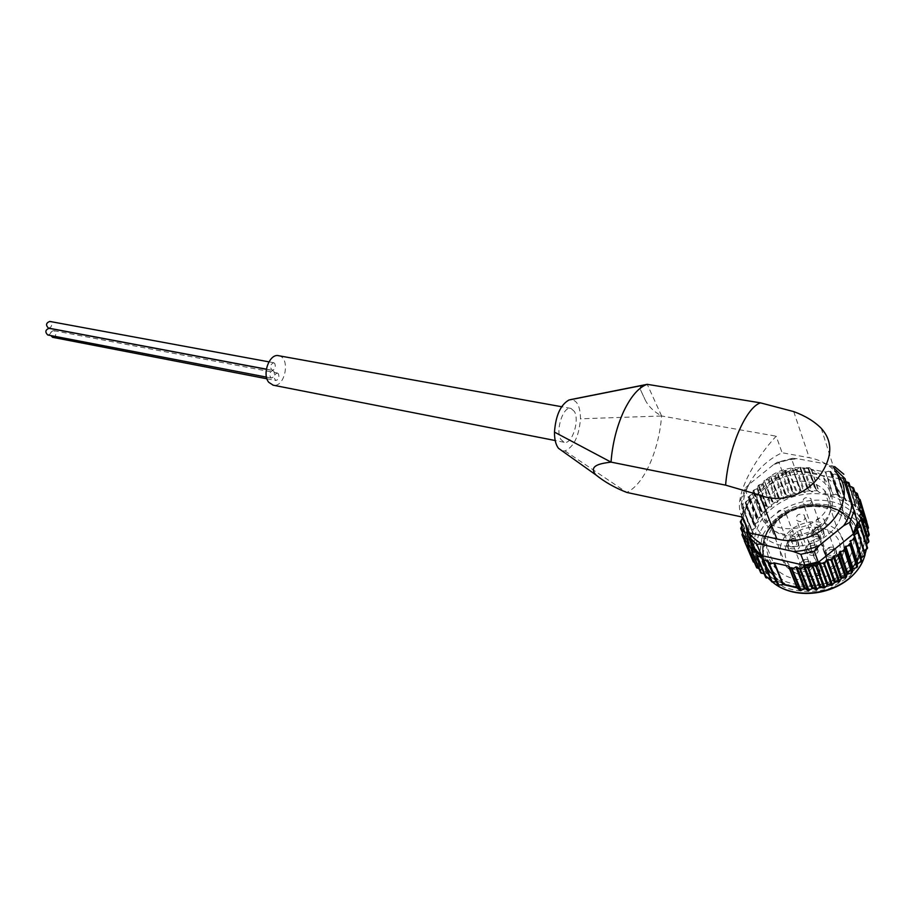 <?xml version="1.0" encoding="UTF-8"?>
<svg xmlns="http://www.w3.org/2000/svg" width="915" height="915" viewBox="0 0 915 915"><rect width="100%" height="100%" fill="white"/><g stroke="black" fill="none" stroke-linecap="round" stroke-linejoin="round"><path stroke-width="0.69" stroke-dasharray="4.58 3.43" d="M819.806 537.128L831.163 569.347L829.619 567.838C823.145 565.035 819.909 566.797 819.874 573.122L821.007 574.231L809.318 542.206L819.806 537.128L817.518 533.628C813.641 529.122 804.285 534.577 807.602 539.404L809.318 542.206M829.07 514.985C832.284 505.801 830.751 497.634 824.507 490.509C813.995 479.025 792.001 478.042 777.761 488.038C762.778 500.562 760.502 513.738 770.945 527.566C785.333 543.956 821.979 536.316 829.07 514.985M562.073 450.855L564.955 450.946C573.865 446.92 579.035 436.203 580.465 418.807C580.339 406.695 577.216 400.29 571.109 399.581M745.759 487.603L749.808 483.76C745.119 490.211 742.259 497.085 741.242 504.382L740.452 500.128L745.759 487.603L744.959 489.353L749.396 500.231L746.308 505.663L755.458 527.429L745.199 502.735L754.154 524.444M745.965 506.041L755.127 528.241L751.49 529.819L742.763 508.877L746.308 505.663L745.05 510.742L740.452 500.128M792.607 458.301L797.869 458.804C789.153 459.364 780.861 461.469 772.992 465.117L777.258 462.235L792.607 458.301L791.578 458.873L795.535 470.081L789.142 471.179L797.823 493.791L800.316 490.44L792.607 468.743L799.996 491.046M788.604 471.156L796.851 494.043L792.962 492.259L785.116 470.63L789.142 471.179L782.897 473.261L778.825 462.121L777.258 462.235M843.71 481.176L850.939 504.337L850.676 501.043L843.619 478.385L843.927 481.576L838.483 478.282L834.606 466.547L827.469 464.26L797.869 458.804M864.149 550.91L865.133 554.57M777.819 584.994L776.583 581.883M771.402 581.551L770.968 578.692L770.018 578.154M765.672 577.399L765.546 574.082L764.151 573.797M751.673 551.425L760.708 572.63L761.074 569.233L758.958 568.684M747.509 546.072L756.591 567.311L757.448 563.892L753.777 562.393M744.261 540.273L753.388 561.558L754.829 558.825L750.929 555.691L744.284 540.159M741.996 534.131L751.135 555.462L752.942 552.145L749.843 549.869L742.523 532.839L749.843 549.881M740.727 527.738L749.865 549.137L752.119 546.758L749.511 543.521L741.974 525.816M740.464 521.207L749.579 542.675L752.187 540.536L741.607 516.884M750.289 536.201L741.207 514.665L750.289 536.201L753.194 534.337L742.717 508.992L751.673 530.689M755.127 528.241L755.458 527.429M754.578 523.574L745.634 501.855L754.578 523.574L757.94 522.362L757.448 517.684L748.87 496.582L757.529 518.462M758.066 517.638L749.213 495.839L758.066 517.638L761.589 516.781L761.726 512.068L753.239 490.875L761.738 512.835M762.389 512.08L753.64 490.177L762.389 512.08L766.004 511.588L766.77 506.91L758.398 485.625L766.713 507.665M767.479 506.979L758.844 484.984L767.479 506.979L771.128 506.864L772.5 502.289L764.242 480.913L772.386 503.021M773.232 502.415L764.345 480.832L773.232 502.415L777.693 502.163L778.814 498.263L770.247 476.818L778.642 498.984M779.569 498.458L770.807 476.738L779.569 498.458L784.029 498.686L785.63 494.912L777.144 473.364L785.402 495.598M786.397 495.187L777.761 473.318L786.397 495.187L790.766 495.884L792.836 492.293L784.441 470.619L792.562 492.945M796.851 494.043L797.823 493.791M801.071 490.84L792.733 468.72L801.071 490.84L805.074 492.464L807.956 489.388L799.767 467.485L807.602 489.948M808.677 489.857L800.511 467.611L808.677 489.857L812.417 491.915L815.631 489.148L807.568 467.142L815.254 489.662M816.329 489.697L808.334 467.336L816.329 489.697L819.36 492.51L832.89 495.164L837.648 493.425L829.939 471.134L837.225 493.78M838.186 494.146L830.717 471.545L839.49 497.383L844.236 496.456L837.099 474.29L843.824 496.742M844.717 497.222L837.454 474.485L845.46 500.436L850.264 500.219L842.807 477.802L849.875 500.459M850.939 504.337L855.617 504.68L848.868 482.754M850.104 486.54L855.948 505.526L856.326 509.541L860.283 509.884L853.523 487.844M854.77 492.03L860.443 510.627L860.226 514.699L864 515.603L857.218 493.334M858.625 498.252L864.069 516.254L862.994 520.132L866.665 521.481L865.19 526.159L868.518 528.355M868.461 528.721L866.402 532.473L869.193 535.103M867.66 537.094L866.596 538.935L868.793 541.943M866.413 544.139L865.727 545.397L867.546 547.822M754.292 550.281C755.676 558.39 759.393 565.573 765.455 571.829C789.622 599.371 850.79 586.938 862.205 550.956L863.188 547.994M863.211 547.925C866.882 533.731 864 521.15 854.564 510.181C836.962 493.517 815.265 489.422 789.473 497.897C765.02 508.946 753.217 525.862 754.052 548.634M855.948 505.526L855.617 504.68M860.443 510.627L860.283 509.884M864.069 516.254L864.012 515.603M860.111 499.601L866.665 521.481L859.963 499.316M868.484 527.818L866.768 522.328M869.227 534.44L862.422 512.16M742.054 534.92L750.895 555.577M740.715 528.527L749.557 549.24M740.395 521.973L749.225 542.767M848.96 482.834L855.697 504.76M854.85 492.053L860.272 509.838M857.286 493.494L863.909 515.362M858.785 498.343L863.966 515.465M741.219 514.642L742.248 513.521L741.768 516.232L741.207 514.665M744.089 507.15L743.197 509.827L742.98 508.122M745.576 503.57L745.691 501.786L746.857 500.985L745.576 503.57L746.308 505.217M748.859 497.554L748.664 496.696L750.506 495.107L748.859 497.554L749.316 499.281L758.386 521.573M753.64 490.177L754.967 489.594L752.988 491.87L752.976 490.955M758.844 484.984L760.182 484.561L757.894 486.631L758.066 485.693M764.723 480.329L763.853 480.958M771.185 476.292L770.247 476.818M778.15 472.929L777.144 473.364M786.683 470.47L783.572 471.431L784.441 470.619M793.111 468.434L792.024 468.652M800.877 467.382L799.767 467.485M806.275 467.679L809.5 467.737L806.275 467.679L804.479 468.892L812.417 491.915M830.923 471.511L831.278 472.357L828.395 471.271L829.939 471.134M830.831 471.454L830.237 471.236M837.568 474.576L837.74 475.48L835.075 474.073L836.665 474.096M843.607 479.334L841.205 477.619L842.807 477.802M743.197 509.827L753.411 533.491M742.248 513.521L744.181 511.371M741.768 516.232L742.511 517.078M742.911 517.535L752.267 539.69M744.879 509.586L753.388 549.309M783.572 471.431L782.405 473.066L790.766 495.884M779.408 472.964L782.405 473.066M776.435 474.233L775.52 475.949L784.029 498.686M772.5 476.166L775.52 475.949M769.709 477.733L769.058 479.517L777.693 502.163M766.049 480.055L769.058 479.517M763.499 481.885L763.121 483.703L771.883 506.269M760.182 484.561L763.121 483.703M757.894 486.631L757.792 488.438L766.667 510.913M754.967 489.594L757.792 488.438M752.988 491.87L762.149 516.049M750.506 495.107L753.171 493.665M746.857 500.985L749.316 499.281M784.521 472.506L748.093 501.832M846.226 481.839L844.419 481.759L851.636 504.931M847.004 484.367L844.419 481.759M742.74 517.135C732.16 503.868 747.864 466.947 776.172 436.192L782.119 452.731C748.802 468.411 732.789 505.709 749.362 532.885M564.955 450.946L626.798 492.442C635.296 488.358 642.902 479.003 649.616 464.385C656.169 449.551 660.173 433.413 661.614 415.982L776.172 436.192M661.614 415.982L647.225 384.323C641.404 384.838 639.185 386.713 640.557 389.962L644.926 399.397C648.186 406.134 653.745 411.659 661.614 415.982L580.465 418.807M828.693 504.851C832.25 494.695 830.58 485.705 823.683 477.859C807.625 459.124 767.227 467.576 758.844 490.852C754.864 501.386 756.648 510.776 764.185 519.022C780.118 537.071 820.801 528.47 828.693 504.851M821.235 428.3L834.823 471.122C828.258 464.157 819.726 459.685 809.249 457.694L782.119 452.731M574.403 411.476L570.949 408.41C563.263 405.734 555.153 430.45 560.838 439.394L564.155 442.288C571.875 444.919 579.904 420.625 574.403 411.476M274.752 363.449L273.665 362.717C270.074 364.559 269.582 367.064 272.178 370.266C275.118 369.408 275.975 367.144 274.752 363.449M278.354 373.72L277.302 373C273.734 374.818 273.23 377.312 275.781 380.503C278.709 379.656 279.567 377.392 278.354 373.72M273.837 371.227L272.773 370.506C269.182 372.325 268.667 374.83 271.24 378.032C274.203 377.186 275.072 374.921 273.837 371.227M278.778 355.741C290.798 357.616 285.137 387.846 273.265 385.204M761.371 497.245C769.687 474.062 809.867 465.724 825.845 484.447C836.768 499.338 834.068 513.67 817.747 527.429C802.02 538.455 778.173 537.277 766.724 525.347C759.21 517.112 757.426 507.745 761.371 497.245M837.271 555.851L836.379 551.299C831.987 546.118 821.773 553.049 826.657 557.91C830.889 560.746 834.423 560.06 837.271 555.851M818.147 551.642L817.278 547.09C812.92 542 802.855 548.954 807.693 553.724C811.845 556.48 815.334 555.794 818.147 551.642M824.404 535.332L823.569 530.894C819.302 525.839 809.192 532.644 813.95 537.38C818.09 540.159 821.567 539.473 824.404 535.332M811.822 568.124L810.907 563.457C806.458 558.344 796.45 565.447 801.38 570.239C805.543 572.996 809.02 572.287 811.822 568.124M799.321 547.49L798.463 542.95C794.14 537.951 784.235 544.928 789.027 549.595C793.099 552.283 796.53 551.585 799.321 547.49M840.633 517.352C844.9 504.966 842.852 493.974 834.503 484.39C820.217 468.663 790.297 467.359 770.99 480.924C751.432 494.249 746.766 519.48 761.863 534.646C781.364 556.755 831.117 546.335 840.633 517.352M851.899 551.928C855.982 539.816 853.947 529.007 845.792 519.491C831.838 503.879 802.775 502.266 784.086 515.397C765.157 528.287 760.777 553.049 775.531 568.101C794.62 589.992 842.807 580.27 851.899 551.928M856.943 555.073L858.727 536.693C854.976 524.764 847.164 515.534 835.304 508.98C821.979 504.817 808.322 504.703 794.323 508.66C781.399 514.893 771.86 523.712 765.695 535.149L763.282 552.98C766.335 564.864 773.655 574.357 785.219 581.471C798.612 586.24 812.646 586.687 827.343 582.798C840.942 576.347 850.813 567.094 856.943 555.073M860.603 539.61C859.62 532.438 856.646 526.079 851.705 520.509C836.024 502.861 803.336 501.008 782.336 515.763C761.086 530.231 756.167 558.104 772.843 575.077C794.3 599.645 848.422 588.757 858.556 556.869L860.638 539.861M859.471 557.441L861.301 538.329L853.157 521.253L836.939 509.552C823.1 505.217 808.929 505.103 794.414 509.197C781.01 515.66 771.116 524.821 764.723 536.682L762.206 555.188L769.332 572.39L784.967 584.834C798.864 589.809 813.458 590.278 828.716 586.263C842.852 579.55 853.112 569.942 859.471 557.441M828.395 471.271L825.788 472.003L833.325 495.141M809.5 467.737L811.559 469.441L825.788 472.003M801.849 467.84L804.479 468.892M798.601 468.125L796.999 469.509L805.074 492.464M794.197 468.755L796.999 469.509M790.995 469.384L789.599 470.905M840.462 478.968L793.854 470.15M841.205 477.619L838.929 477.756L846.238 500.928M837.74 475.48L838.929 477.756M835.075 474.073L832.833 474.45L840.245 497.611M831.278 472.357L832.833 474.45M772.992 465.117L749.808 483.76M741.242 504.382L745.21 523.025M798.429 545.146L797.583 540.605C793.248 535.595 783.32 542.595 788.124 547.262C792.196 549.961 795.638 549.252 798.429 545.146M796.862 544.173L796.21 540.685C790.297 538.683 787.872 540.388 788.947 545.798C792.081 547.856 794.723 547.319 796.862 544.173M785.699 514.619L785.036 511.085C778.985 509.106 776.492 510.856 777.567 516.346C780.769 518.405 783.48 517.833 785.699 514.619M810.953 565.802L810.038 561.135C805.589 556 795.558 563.137 800.488 567.918C804.662 570.674 808.151 569.965 810.953 565.802M809.363 564.818L808.666 561.238C802.627 559.168 800.179 560.906 801.346 566.442C804.537 568.558 807.213 568.009 809.363 564.818M798.418 535.469L797.72 531.844C791.521 529.796 789.016 531.581 790.171 537.197C793.442 539.324 796.187 538.741 798.418 535.469M836.459 553.495L835.578 548.943C831.175 543.75 820.938 550.693 825.833 555.554C830.065 558.39 833.611 557.704 836.459 553.495M834.88 552.511L834.194 549.011C828.132 546.85 825.639 548.543 826.714 554.09C829.962 556.263 832.684 555.737 834.88 552.511M824.655 522.728L823.98 519.182C817.77 517.044 815.196 518.782 816.271 524.409C819.6 526.594 822.391 526.034 824.655 522.728M817.301 549.286L816.432 544.734C812.062 539.644 801.986 546.61 806.824 551.379C810.987 554.147 814.476 553.449 817.301 549.286M815.723 548.302L815.059 544.814C809.066 542.732 806.607 544.436 807.682 549.915C810.873 552.031 813.561 551.493 815.723 548.302M805.017 518.645L804.354 515.099C798.223 513.041 795.695 514.79 796.771 520.349C800.03 522.465 802.775 521.905 805.017 518.645M823.58 532.953L822.745 528.515C818.468 523.449 808.334 530.277 813.092 535.012C817.244 537.791 820.744 537.094 823.58 532.953M822.013 531.981L821.373 528.573C815.437 526.468 812.977 528.138 813.973 533.559C817.152 535.687 819.829 535.161 822.013 531.981M811.548 501.992L810.907 498.538C804.834 496.468 802.295 498.183 803.29 503.673C806.55 505.801 809.295 505.24 811.548 501.992M48.426 328.085C51.514 327.421 52.338 325.431 50.908 322.114L49.742 321.428M47.717 334.97C50.817 334.307 51.64 332.317 50.222 329L49.067 328.325M52.59 337.315C55.666 336.651 56.49 334.673 55.083 331.367L53.939 330.692C51.469 330.887 50.439 332.511 50.84 335.565M831.163 569.347C836.63 565.527 840.439 560.815 842.601 555.211C845.643 546.255 844.122 538.237 838.037 531.18C824.724 519.674 809.661 518.679 792.848 528.184C778.448 540.273 776.343 553.152 786.534 566.82C795.615 575.375 807.11 577.845 821.007 574.231M829.974 568.272C839.341 560.083 842.326 550.83 838.918 540.525C832.547 528.264 814.59 523.643 800.087 530.197C786.065 537.528 780.804 553.358 788.902 564.704C796.748 572.813 807.076 575.615 819.874 573.122M749.396 500.231L745.05 510.742M795.535 470.081L782.897 473.261M744.959 489.353L740.555 499.933M791.578 458.873L778.825 462.121M838.483 478.271L847.393 485.602L838.414 478.179M843.847 474.233L834.835 466.867M833.794 467.862L827.469 464.26M863.474 556.206L864.698 553.518M859.906 562.359L861.53 559.797M855.422 568.124L857.424 565.745M850.104 573.396L852.448 571.235M844.042 578.063L846.684 576.164M837.362 582.054L840.256 580.453M830.18 585.291L833.268 584.022M822.619 587.716L825.845 586.789M814.842 589.283L818.147 588.722M806.973 589.969L810.301 589.786M799.172 589.775L802.455 589.969M777.51 584.044L780.323 585.291M771.288 580.556L773.838 582.112M765.752 576.381L768.005 578.223M760.983 571.612L762.904 573.694M757.06 566.328L758.604 568.615M754.029 560.609L755.195 563.068M751.947 554.582L752.713 557.166M750.826 548.337L751.181 551.002M750.689 541.977L750.632 544.677M751.512 535.607L751.043 538.294M753.297 529.327L752.427 531.958M755.984 523.243L754.738 525.782M759.542 517.455L757.929 519.857M763.899 512.045L761.966 514.276M769 507.093L766.759 509.117M774.742 502.678L772.237 504.474M781.055 498.881L778.322 500.413M787.826 495.758L784.91 496.994M794.952 493.345L791.898 494.272M802.329 491.698L799.184 492.304M809.832 490.852L806.653 491.115M817.335 490.806L814.167 490.726M838.723 495.541L835.887 494.432M845.06 498.675L842.44 497.257M850.824 502.518L848.468 500.814M855.914 507.024L853.855 505.046M860.214 512.125L858.487 509.907M863.646 517.718L862.307 515.294M866.162 523.735L865.213 521.15M867.683 530.06L867.168 527.36M868.186 536.59L868.106 533.811M867.649 543.201L868.003 540.399M866.07 549.778L866.871 547.01M793.717 411.601L809.249 457.694M860.352 538.809C859.368 531.638 856.394 525.267 851.453 519.709C835.761 502.038 803.038 500.208 782.039 514.973C760.777 529.453 755.847 557.338 772.535 574.311C793.991 598.89 848.159 587.979 858.304 556.08L860.386 539.061M862.239 558.047L864.149 537.848L855.514 519.812L838.369 507.47C823.763 502.918 808.803 502.804 793.499 507.139C779.363 513.956 768.92 523.62 762.172 536.121L759.496 555.657L766.987 573.819L783.48 586.984C798.166 592.257 813.584 592.76 829.722 588.517L849.932 576.233L862.239 558.047M866.288 549.652L866.768 545.294M866.814 543.83C866.871 533.582 863.463 524.547 856.589 516.723C826.977 480.638 751.387 508.443 756.465 552.454M756.556 553.735C757.483 562.885 761.303 570.971 768.04 577.983L765.455 571.829M771.151 580.876L772.74 582.157M811.193 469.269L819.005 492.327M825.341 472.026L832.89 495.164M811.559 469.441L819.36 492.51M856.703 529.076L863.829 551.779M858.659 522.614L865.727 545.397M859.482 523.757L865.91 544.528M859.585 516.083L866.619 538.958L859.574 516.071M862.033 518.782L868.85 541.108L862.044 518.805M860.054 516.563L866.654 538.077M859.482 509.598L866.494 532.553M862.296 511.988L869.101 534.394M859.711 509.769L866.391 531.684M858.35 503.284L865.361 526.297M861.495 505.32L868.289 527.795M858.384 503.296L865.133 525.462M856.223 497.234L863.257 520.315M859.631 498.904L866.448 521.447M856.074 497.154L862.891 519.526M853.146 491.572L860.226 514.699M856.772 492.853L863.611 515.431M852.826 491.401L859.745 513.956M849.189 486.391L856.326 509.541M852.952 487.249L859.86 509.872M848.274 482.216L855.25 504.863M843.619 478.385L850.676 501.043M838.129 477.264L845.46 500.436M831.952 474.05L839.387 497.222M803.462 468.926L811.411 491.95M795.981 469.647L804.079 492.602M785.493 470.299L793.602 492.625M781.444 473.421L789.828 496.227M774.616 476.395L783.137 499.121M768.211 480.055L776.869 502.69M762.355 484.321L771.128 506.864M757.117 489.125L766.004 511.588M752.599 494.409L761.589 516.781M748.859 500.082L757.94 522.362M742.946 508.157L751.958 529.796M743.964 512.217L753.194 534.337M742.465 518.931L750.128 537.105M742.911 518.496L752.187 540.536M742.98 524.409L752.073 545.912M749.511 543.521L741.985 525.805L749.557 543.59M742.82 524.787L752.119 546.758M743.781 530.769L752.828 552.054M742.591 532.736L749.98 550.041M743.689 530.986L752.999 552.889M745.553 536.933L754.532 558.024M744.341 539.873L751.387 556.343M745.531 536.979L754.829 558.825M748.264 542.824L757.163 563.72M748.31 542.675L757.586 564.463M751.947 548.428L760.685 569.027M752.004 547.959L761.234 569.725M756.568 553.758L765.054 573.865M756.716 556.217L756.991 556.88M762.275 559.214L770.201 578.154M761.886 556.972L770.968 578.692M767.914 560.529L776.892 582.237M807.602 539.404L820.023 573.396M818.056 534.326L830.145 568.524M821.052 574.78C808.929 578.772 797.423 576.107 786.534 566.82L770.945 527.566M824.507 490.509L838.037 531.18C847.69 545.134 845.403 558.036 831.175 569.885M749.168 500.757L745.073 510.707M795.238 470.264L783.366 473.238M865.075 554.684L864.778 555.336M861.621 561.101L861.255 561.673M867.557 547.833L867.306 548.726M752.954 491L753.754 490.085M758.032 485.751L758.97 484.904M763.796 481.016L764.849 480.261M770.167 476.887L771.322 476.235M777.064 473.41L778.265 472.895M784.349 470.653L785.585 470.276M791.944 468.674L793.168 468.423M799.721 467.485L800.899 467.382M570.949 408.41L561.627 406.729M564.155 442.288L555.199 440.527M640.592 389.939L644.949 399.386M764.185 519.022L766.724 525.347M823.683 477.859L825.845 484.447M845.792 519.491L834.503 484.39M775.531 568.101L761.863 534.646M851.705 520.509L851.453 519.709C835.795 501.843 803.073 499.933 782.073 514.688C760.811 529.167 755.882 557.132 772.535 574.311L772.843 575.077M772.649 582.146L771.185 580.945M854.564 510.181L856.589 516.723C866.025 527.978 868.838 540.754 865.018 555.039M859.391 509.518L866.402 532.473M858.179 503.147L865.19 526.159M855.96 497.062L862.994 520.132M852.791 491.366L859.871 514.482M843.859 481.519L851.076 504.68M843.55 478.271L850.458 500.482M838.266 477.516L845.586 500.688M837.488 474.485L844.534 496.822M832.055 474.222L839.49 497.383M830.854 471.454L838.049 493.871M742.98 524.364L752.107 545.946M743.792 530.631L752.942 552.145M745.588 536.705L754.726 558.161M744.295 540.09L751.146 556.091M748.344 542.492L757.448 563.892M752.016 547.879L761.074 569.233M761.909 557.109L770.796 578.372M768.154 561.215L776.755 582.009M798.463 542.95L797.583 540.605M789.027 549.595L788.124 547.262M796.21 540.685L785.036 511.085M788.947 545.798L777.567 516.346M810.907 563.457L810.038 561.135M801.38 570.239L800.488 567.918M808.666 561.238L797.72 531.844M801.346 566.442L790.171 537.197M836.379 551.299L835.578 548.943M826.657 557.91L825.833 555.554M834.194 549.011L823.98 519.182M826.714 554.09L816.271 524.409M817.278 547.09L816.432 544.734M807.693 553.724L806.824 551.379M815.059 544.814L804.354 515.099M807.682 549.915L796.771 520.349M823.569 530.894L822.745 528.515M813.95 537.38L813.092 535.012M821.373 528.573L810.907 498.538M813.973 533.559L803.29 503.673M817.518 533.628L829.619 567.838M266.368 369.168L272.178 370.266M268.907 361.848L273.665 362.717M266.505 377.117L271.24 378.032M266.345 369.294L272.773 370.506M266.963 378.799L275.781 380.503M53.939 330.692L277.302 373"/><path stroke-width="1.37" d="M776.846 538.901L749.362 532.885L742.74 517.135L626.798 492.442C614.88 487.798 604.529 481.919 595.768 474.805C587.842 465.255 601.567 463.356 611.026 462.109L725.606 485.144L759.473 495.004L776.846 538.901C820.538 550.601 863.954 498.915 834.823 471.122M571.109 399.581L569.016 399.981C560.563 404.762 555.714 415.479 554.479 432.12C554.444 439.372 555.771 444.759 558.459 448.281L562.073 450.855M745.21 523.025L748.333 536.533L753.388 549.309L756.362 552.34L756.568 553.758M756.385 552.351L759.656 555.13L761.349 555.153L756.911 544.528C758.169 543.887 760.285 543.979 763.236 544.814L793.282 551.505C802.375 551.173 811.102 549.126 819.451 545.351L814.281 551.173L818.193 561.947L816.809 563.594L854.942 532.656L856.68 528.607L865.121 554.536L858.316 532.461M793.282 551.505L800.808 554.318L804.857 565.035L806.95 565.882L811.914 564.91L819.577 587.133L816.512 589.477L808.746 568.787L817.106 589.535M857.035 528.207L864.149 550.91L867.512 548.039L860.855 526.514L856.68 528.607L858.007 524.478L845.048 478.717L833.794 467.862M819.451 545.351L843.733 525.668L849.761 522.419L853.283 533.479L854.942 532.656M858.007 524.478L845.048 478.717M864.778 555.336L858.35 533.216L864.778 555.336L860.946 557.956L861.839 560.758L854.816 538.729L861.839 560.769M861.289 561.638L854.816 539.667L861.289 561.638L857.138 563.834L857.538 566.728L850.401 544.825L857.538 566.751M856.852 567.563L850.31 545.752L856.852 567.563L853.157 568.57L852.345 572.275L845.094 550.441L852.345 572.275M851.556 573.007L844.922 551.345L851.556 573.007L847.015 574.22L846.386 577.205L838.998 555.485L846.386 577.205M845.483 577.857L838.083 556.137L845.483 577.857L841.754 577.994L839.318 581.54L832.01 560.609L839.753 581.471M838.769 582.02L831.209 560.403L838.769 582.02L835.12 581.734L832.078 585.017L824.621 564.178L832.57 584.994M831.518 585.428L823.809 563.903L831.518 585.428L828.029 584.719L824.426 587.682L816.821 566.923L824.975 587.693M823.877 588.013L815.997 566.568L823.877 588.013L819.577 587.133M815.974 589.729L807.945 568.364L815.974 589.729L812.989 588.242L808.483 590.381L800.568 569.748L809.112 590.495M808.002 590.552L799.79 569.256L808.002 590.552L805.326 588.722L800.488 590.369L792.413 569.793L801.14 590.541M800.019 590.472L791.681 569.233L800.019 590.472L797.102 587.865L783.366 584.605L778.105 585.074L769.641 564.578L778.779 585.417M776.583 581.883L771.62 581.677L763.419 560.906L772.271 582.077M770.018 578.154L765.832 577.617M764.151 573.797L760.754 572.813L752.336 552.134L761.36 573.339M758.958 568.684L756.556 567.517L747.749 546.896L756.636 567.666M869.124 535.332L862.33 512.938L869.124 535.332L867.66 537.094M868.735 542.057L861.907 519.743L868.735 542.057L866.413 544.139M754.052 548.634L754.292 550.281M762.653 560.643L771.62 581.677M756.991 556.88L765.729 577.525L756.716 556.217L756.579 554.684L758.867 556.526L757.14 557.063L765.809 577.559M753.262 561.776L744.387 541.074L744.707 538.798L745.885 541.28L744.661 541.12M866.78 521.802L860.146 499.704L859.174 500.688L858.224 498.069L860.134 499.659M868.495 527.921L859.963 499.796M859.002 527.04L859.826 524.238L860.683 525.587L867.546 547.925L860.832 526.068M758.867 556.526L761.886 556.972L762.538 560.38L771.517 581.608M757.014 556.926L765.706 577.491M756.556 567.517L747.646 546.747L747.761 544.551L749.339 546.861L751.844 547.467L751.924 552.18L760.754 572.813M742.065 534.966L742.603 532.713L743.369 535.321L742.076 535.035L744.284 540.159M741.31 522.694L740.384 522.088L741.379 519.96L741.31 522.694L742.82 524.787L740.727 528.63L742.591 532.736M740.429 521.31L741.974 525.816M858.785 498.343L857.344 493.597L856.634 494.615L855.273 492.178L852.791 491.366L853.592 487.935L854.85 492.053M862.33 512.938L861.198 513.67L861.118 510.867L862.651 512.755L869.227 534.554M861.907 519.743L860.638 520.372L861.004 517.535L862.033 518.782L868.907 541.303M762.206 558.859L764.803 560.426L763.419 560.906M751.741 549.881L753.686 551.974L752.336 552.134M749.339 546.861L747.761 546.896M741.974 534.497L744.295 540.09M741.493 526.399L741.848 529.087L740.841 528.653M846.672 481.862L848.857 482.708L848.765 483.852L846.226 481.839M853.146 488.976L851.396 486.746L853.592 487.935M855.273 492.178L857.321 493.54M861.667 506.247L860.706 507.07L860.18 504.337L861.69 505.583M857.835 533.205L856.337 533.571L857.584 530.837M854.255 539.621L852.666 539.827L854.336 537.219L854.816 538.729M849.703 545.649L848.079 545.695L850.126 543.27L850.401 544.825M844.282 551.196L842.624 551.07L845.025 548.863L845.094 550.441M838.083 556.137L836.424 555.84L839.135 553.895L838.998 555.485M831.209 560.403L829.596 559.934L832.558 558.287L832.215 559.843M823.809 563.903L822.253 563.263L825.41 561.947L824.884 563.457M815.997 566.568L814.533 565.767L817.827 564.807L817.118 566.248M807.945 568.364L806.595 567.403L809.969 566.82L809.089 568.169M799.79 569.256L798.566 568.158L801.963 567.952L800.934 569.187M791.681 569.233L790.606 568.009L793.957 568.181L792.813 569.29M741.379 519.96L743.14 518.073M741.848 529.087L743.781 530.769M742.603 532.713L743.518 530.151M743.369 535.321L745.553 536.933M744.707 538.798L745.222 536.179M745.885 541.28L748.264 542.824M747.761 544.551L747.875 541.92M753.686 551.974L755.882 552.134M859.826 524.238L858.659 522.614L860.638 520.372M861.004 517.535L859.585 516.083L861.198 513.67M861.118 510.867L859.391 509.518L860.706 507.07M860.18 504.337L858.179 503.147L859.174 500.688M858.224 498.069L855.96 497.062L856.634 494.615M851.396 486.746L848.72 486.151L848.765 483.852M816.809 563.594L811.914 564.91L814.533 565.767M817.827 564.807L819.039 563.045L827.034 585.062M822.253 563.263L819.039 563.045M825.41 561.947L826.348 560.083L834.171 582.192M829.596 559.934L826.348 560.083M832.558 558.287L833.199 556.354L840.885 578.554M836.424 555.84L833.199 556.354M839.135 553.895L839.478 551.928L847.015 574.22M842.624 551.07L839.478 551.928M845.025 548.863L845.06 546.896L852.471 569.29M848.079 545.695L845.06 546.896M850.126 543.27L857.138 563.834M852.666 539.827L849.841 541.337M854.336 537.219L860.946 557.956M856.337 533.571L853.752 535.355M793.957 568.181L795.821 566.911L804.285 588.722M798.566 568.158L795.821 566.911M801.963 567.952L803.644 566.488L811.948 588.356M806.595 567.403L803.644 566.488M809.969 566.82L811.422 565.196M759.656 555.13L806.95 565.882M756.556 552.763L756.579 554.684M764.803 560.426L767.056 560.083L776.046 581.791M769.069 563.823L777.819 584.994L767.914 560.529L767.056 560.083M768.543 562.348L771.402 563.594L774.056 562.885L782.92 584.616M790.606 568.009L788.501 566.088L774.056 562.885M759.473 495.004C781.09 503.993 806.218 494.386 819.074 476.646C832.581 457.843 833.29 441.728 821.212 428.277L821.235 428.3C814.27 421.323 805.097 415.765 793.717 411.601L760.434 402.852C745.885 407.598 728.534 447.687 725.606 485.144M570.365 399.649L647.225 384.323L760.434 402.852M647.225 384.323L646.39 384.609C638.281 387.88 630.744 396.744 623.778 411.19C616.699 426.665 612.444 443.649 611.026 462.109L554.479 432.12M273.265 385.204L268.838 382.39C261.656 374.201 269.628 352.973 278.778 355.741L561.627 406.729M777.922 585.085L769.263 564.2M771.402 563.594L770.03 564.246M268.907 361.848L49.742 321.428C46.013 322.938 45.578 325.157 48.426 328.085L266.368 369.168M266.345 369.294L49.067 328.325C45.338 329.823 44.881 332.031 47.717 334.97L266.505 377.117M50.84 335.565L52.59 337.315L266.963 378.799M748.379 536.636L751.032 539.541L755.515 550.178L752.885 547.296L761.349 555.153M804.857 565.035L818.193 561.947M853.283 533.479L857.424 522.408M748.333 536.533L756.911 544.528M800.808 554.318L814.281 551.173M746.594 529.488C750.529 535.778 756.076 540.891 763.236 544.814M772.74 582.157C799.241 604.735 853.615 590.564 864.229 557.372L866.288 549.652M866.768 545.294L866.814 543.83M756.465 552.454L756.556 553.735M771.185 580.945L768.268 578.211L771.151 580.876M849.761 522.419L853.958 511.268M843.733 525.668C848.514 518.816 851.247 511.599 851.934 504.016M788.879 566.293L797.468 588.071M774.502 562.885L783.366 584.605M788.501 566.088L797.102 587.865M796.885 566.911L805.326 588.722M804.708 566.362L812.989 588.242M812.486 564.955L820.606 586.904M820.057 562.691L828.029 584.719M827.309 559.614L835.12 581.734M834.091 555.794L841.754 577.994M840.279 551.276L847.805 573.579M845.757 546.163L853.157 568.57M850.435 540.536L857.721 563.045M854.21 534.52L861.404 557.132M860.397 526.548L867.283 548.76M858.853 521.722L859.482 523.757M859.631 515.191L860.054 516.563M859.391 508.717L859.711 509.769M858.121 502.438L858.384 503.296M855.857 496.445L856.074 497.154M857.229 493.677L858.625 498.252M853.546 488.015L854.77 492.03M848.983 482.891L850.104 486.54M741.607 516.884L742.465 518.931M740.441 522.133L741.996 525.782L740.418 522.122M742.259 535.012L744.341 539.873M751.455 547.273L751.947 548.428M748.035 546.861L757.117 568.089M761.108 556.434L762.275 559.214M757.483 556.846L766.438 578.028M595.757 474.816L558.459 448.281M834.606 466.547L843.847 474.233M771.711 581.791L762.79 560.895M824.724 587.762L824.106 587.933M816.855 589.58L816.18 589.695M808.849 590.507L808.162 590.552M800.842 590.53L800.19 590.495M744.307 540.811L753.422 562.062M740.681 527.955L740.761 528.618M646.379 384.609L569.016 399.992M555.199 440.527L272.899 385.135M865.018 555.039L864.046 557.944C851.316 592.931 798.189 604.186 772.649 582.146M767.776 560.3L768.154 561.215"/></g></svg>
